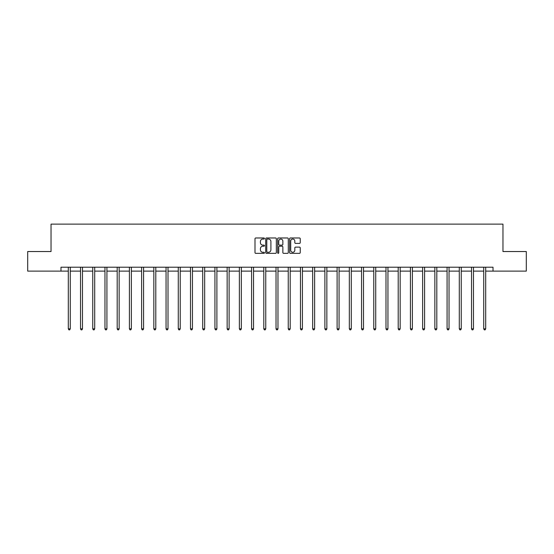<?xml version="1.0" encoding="UTF-8"?>
<svg xmlns="http://www.w3.org/2000/svg" width="554" height="554" viewBox="0 0 554 554"><rect width="100%" height="100%" fill="white"/><g stroke="black" fill="none" stroke-linecap="round" stroke-linejoin="round"><path stroke-width="0.83" d="M264.466 238.511A0.54 0.54 0 0 0 263.933 237.978L255.761 237.978A0.769 0.769 0 0 0 254.992 238.746L254.992 252.582A0.769 0.769 0 0 0 255.761 253.351L263.933 253.351A0.54 0.54 0 0 0 264.466 252.811A0.54 0.54 0 0 0 263.933 252.278L262.873 252.278A2.458 2.458 0 0 1 260.415 249.812L260.415 248.663A2.458 2.458 0 0 1 262.873 246.205L263.933 246.205A0.54 0.54 0 0 0 264.466 245.664A0.54 0.54 0 0 0 263.933 245.124L262.873 245.124A2.458 2.458 0 0 1 260.415 242.666L260.415 241.509A2.458 2.458 0 0 1 262.873 239.051L263.933 239.051A0.54 0.54 0 0 0 264.466 238.511M299.465 243.393A0.769 0.769 0 0 0 300.233 242.624L300.233 238.746A0.769 0.769 0 0 0 299.465 237.978L290.393 237.978A0.769 0.769 0 0 0 289.624 238.746L289.624 252.582A0.769 0.769 0 0 0 290.393 253.351L299.465 253.351A0.769 0.769 0 0 0 300.233 252.582L300.233 247.894A0.769 0.769 0 0 0 299.465 247.126L295.587 247.126A0.769 0.769 0 0 0 294.818 247.894L294.818 250.221A2.057 2.057 0 0 1 292.761 252.278A2.057 2.057 0 0 1 290.705 250.221L290.705 241.108A2.057 2.057 0 0 1 292.761 239.051A2.057 2.057 0 0 1 294.818 241.108L294.818 242.624A0.769 0.769 0 0 0 295.587 243.393L299.465 243.393M60.988 271.121L27.7 271.121L27.7 251.537L51.037 251.537L51.037 224.128L502.963 224.128L502.963 251.537L526.3 251.537L526.3 271.121L493.012 271.121L493.012 267.201L60.988 267.201L60.988 271.121L68.308 271.121M276.328 238.746A0.769 0.769 0 0 0 275.56 237.978L266.488 237.978A0.769 0.769 0 0 0 265.719 238.746L265.719 252.582A0.769 0.769 0 0 0 266.488 253.351L275.56 253.351A0.769 0.769 0 0 0 276.328 252.582L276.328 238.746M278.44 237.978L287.512 237.978A0.769 0.769 0 0 1 288.281 238.746L288.281 252.582A0.769 0.769 0 0 1 287.512 253.351L283.634 253.351A0.769 0.769 0 0 1 282.859 252.582L282.859 246.973A0.769 0.769 0 0 0 282.09 246.205L279.521 246.205A0.769 0.769 0 0 0 278.752 246.973L278.752 252.811A0.54 0.54 0 0 1 278.212 253.351A0.54 0.54 0 0 1 277.672 252.811L277.672 238.746A0.769 0.769 0 0 1 278.44 237.978M70.268 271.121L80.531 271.121M82.484 271.121L92.747 271.121M94.706 271.121L104.962 271.121M106.922 271.121L117.185 271.121M119.145 271.121L129.401 271.121M131.36 271.121L141.623 271.121M143.576 271.121L153.839 271.121M155.799 271.121L166.055 271.121M168.014 271.121L178.277 271.121M180.23 271.121L190.493 271.121M192.453 271.121L202.709 271.121M204.668 271.121L214.931 271.121M216.891 271.121L227.147 271.121M229.107 271.121L239.37 271.121M241.322 271.121L251.585 271.121M253.545 271.121L263.801 271.121M265.761 271.121L276.024 271.121M277.976 271.121L288.239 271.121M290.199 271.121L300.455 271.121M302.415 271.121L312.678 271.121M314.63 271.121L324.893 271.121M326.853 271.121L337.109 271.121M339.069 271.121L349.332 271.121M351.291 271.121L361.547 271.121M363.507 271.121L373.77 271.121M375.723 271.121L385.986 271.121M387.945 271.121L398.201 271.121M400.161 271.121L410.424 271.121M412.377 271.121L422.64 271.121M424.599 271.121L434.855 271.121M436.815 271.121L447.078 271.121M449.038 271.121L459.294 271.121M461.253 271.121L471.516 271.121M473.469 271.121L483.732 271.121M485.692 271.121L493.012 271.121M267.333 239.051A0.54 0.54 0 0 0 266.793 239.591L266.793 251.738A0.54 0.54 0 0 0 267.333 252.278L268.448 252.278A2.458 2.458 0 0 0 270.906 249.812L270.906 241.509A2.458 2.458 0 0 0 268.448 239.051L267.333 239.051M282.859 241.149A2.057 2.057 0 0 0 280.809 239.093A2.057 2.057 0 0 0 278.752 241.149L278.752 244.356A0.769 0.769 0 0 0 279.521 245.124L282.09 245.124A0.769 0.769 0 0 0 282.859 244.356L282.859 241.149M70.372 267.201L70.323 267.319A0.783 0.783 0 0 0 70.268 267.61L70.268 328.854L68.308 328.854L68.308 267.61A0.783 0.783 0 0 0 68.253 267.319L68.204 267.201M70.268 328.854L69.679 329.872L68.897 329.872L68.308 328.854M82.588 267.201L82.546 267.319A0.783 0.783 0 0 0 82.484 267.61L82.484 328.854L80.531 328.854L80.531 267.61A0.783 0.783 0 0 0 80.469 267.319L80.427 267.201M82.484 328.854L81.902 329.872L81.113 329.872L80.531 328.854M94.81 267.201L94.762 267.319A0.783 0.783 0 0 0 94.706 267.61L94.706 328.854L92.747 328.854L92.747 267.61A0.783 0.783 0 0 0 92.691 267.319L92.643 267.201M94.706 328.854L94.118 329.872L93.335 329.872L92.747 328.854M107.026 267.201L106.977 267.319A0.783 0.783 0 0 0 106.922 267.61L106.922 328.854L104.962 328.854L104.962 267.61A0.783 0.783 0 0 0 104.907 267.319L104.865 267.201M106.922 328.854L106.333 329.872L105.551 329.872L104.962 328.854M119.242 267.201L119.2 267.319A0.783 0.783 0 0 0 119.145 267.61L119.145 328.854L117.185 328.854L117.185 267.61A0.783 0.783 0 0 0 117.129 267.319L117.081 267.201M119.145 328.854L118.556 329.872L117.773 329.872L117.185 328.854M131.464 267.201L131.416 267.319A0.783 0.783 0 0 0 131.36 267.61L131.36 328.854L129.401 328.854L129.401 267.61A0.783 0.783 0 0 0 129.345 267.319L129.297 267.201M131.36 328.854L130.772 329.872L129.989 329.872L129.401 328.854M143.68 267.201L143.631 267.319A0.783 0.783 0 0 0 143.576 267.61L143.576 328.854L141.623 328.854L141.623 267.61A0.783 0.783 0 0 0 141.561 267.319L141.519 267.201M143.576 328.854L142.987 329.872L142.205 329.872L141.623 328.854M155.896 267.201L155.854 267.319A0.783 0.783 0 0 0 155.799 267.61L155.799 328.854L153.839 328.854L153.839 267.61A0.783 0.783 0 0 0 153.783 267.319L153.735 267.201M155.799 328.854L155.21 329.872L154.428 329.872L153.839 328.854M168.118 267.201L168.07 267.319A0.783 0.783 0 0 0 168.014 267.61L168.014 328.854L166.055 328.854L166.055 267.61A0.783 0.783 0 0 0 165.999 267.319L165.951 267.201M168.014 328.854L167.426 329.872L166.643 329.872L166.055 328.854M180.334 267.201L180.292 267.319A0.783 0.783 0 0 0 180.23 267.61L180.23 328.854L178.277 328.854L178.277 267.61A0.783 0.783 0 0 0 178.215 267.319L178.173 267.201M180.23 328.854L179.648 329.872L178.859 329.872L178.277 328.854M192.557 267.201L192.508 267.319A0.783 0.783 0 0 0 192.453 267.61L192.453 328.854L190.493 328.854L190.493 267.61A0.783 0.783 0 0 0 190.438 267.319L190.389 267.201M192.453 328.854L191.864 329.872L191.082 329.872L190.493 328.854M204.772 267.201L204.724 267.319A0.783 0.783 0 0 0 204.668 267.61L204.668 328.854L202.709 328.854L202.709 267.61A0.783 0.783 0 0 0 202.653 267.319L202.612 267.201M204.668 328.854L204.08 329.872L203.297 329.872L202.709 328.854M216.988 267.201L216.946 267.319A0.783 0.783 0 0 0 216.891 267.61L216.891 328.854L214.931 328.854L214.931 267.61A0.783 0.783 0 0 0 214.876 267.319L214.827 267.201M216.891 328.854L216.302 329.872L215.52 329.872L214.931 328.854M229.211 267.201L229.162 267.319A0.783 0.783 0 0 0 229.107 267.61L229.107 328.854L227.147 328.854L227.147 267.61A0.783 0.783 0 0 0 227.092 267.319L227.043 267.201M229.107 328.854L228.518 329.872L227.736 329.872L227.147 328.854M241.426 267.201L241.378 267.319A0.783 0.783 0 0 0 241.322 267.61L241.322 328.854L239.37 328.854L239.37 267.61A0.783 0.783 0 0 0 239.307 267.319L239.266 267.201M241.322 328.854L240.734 329.872L239.951 329.872L239.37 328.854M253.642 267.201L253.6 267.319A0.783 0.783 0 0 0 253.545 267.61L253.545 328.854L251.585 328.854L251.585 267.61A0.783 0.783 0 0 0 251.53 267.319L251.481 267.201M253.545 328.854L252.956 329.872L252.174 329.872L251.585 328.854M265.865 267.201L265.816 267.319A0.783 0.783 0 0 0 265.761 267.61L265.761 328.854L263.801 328.854L263.801 267.61A0.783 0.783 0 0 0 263.746 267.319L263.697 267.201M265.761 328.854L265.172 329.872L264.39 329.872L263.801 328.854M278.08 267.201L278.039 267.319A0.783 0.783 0 0 0 277.976 267.61L277.976 328.854L276.024 328.854L276.024 267.61A0.783 0.783 0 0 0 275.961 267.319L275.92 267.201M277.976 328.854L277.395 329.872L276.605 329.872L276.024 328.854M290.303 267.201L290.254 267.319A0.783 0.783 0 0 0 290.199 267.61L290.199 328.854L288.239 328.854L288.239 267.61A0.783 0.783 0 0 0 288.184 267.319L288.135 267.201M290.199 328.854L289.61 329.872L288.828 329.872L288.239 328.854M302.519 267.201L302.47 267.319A0.783 0.783 0 0 0 302.415 267.61L302.415 328.854L300.455 328.854L300.455 267.61A0.783 0.783 0 0 0 300.4 267.319L300.358 267.201M302.415 328.854L301.826 329.872L301.044 329.872L300.455 328.854M314.734 267.201L314.693 267.319A0.783 0.783 0 0 0 314.63 267.61L314.63 328.854L312.678 328.854L312.678 267.61A0.783 0.783 0 0 0 312.622 267.319L312.574 267.201M314.63 328.854L314.049 329.872L313.266 329.872L312.678 328.854M326.957 267.201L326.908 267.319A0.783 0.783 0 0 0 326.853 267.61L326.853 328.854L324.893 328.854L324.893 267.61A0.783 0.783 0 0 0 324.838 267.319L324.789 267.201M326.853 328.854L326.264 329.872L325.482 329.872L324.893 328.854M339.173 267.201L339.124 267.319A0.783 0.783 0 0 0 339.069 267.61L339.069 328.854L337.109 328.854L337.109 267.61A0.783 0.783 0 0 0 337.054 267.319L337.012 267.201M339.069 328.854L338.48 329.872L337.698 329.872L337.109 328.854M351.388 267.201L351.347 267.319A0.783 0.783 0 0 0 351.291 267.61L351.291 328.854L349.332 328.854L349.332 267.61A0.783 0.783 0 0 0 349.276 267.319L349.228 267.201M351.291 328.854L350.703 329.872L349.92 329.872L349.332 328.854M363.611 267.201L363.562 267.319A0.783 0.783 0 0 0 363.507 267.61L363.507 328.854L361.547 328.854L361.547 267.61A0.783 0.783 0 0 0 361.492 267.319L361.443 267.201M363.507 328.854L362.918 329.872L362.136 329.872L361.547 328.854M375.827 267.201L375.785 267.319A0.783 0.783 0 0 0 375.723 267.61L375.723 328.854L373.77 328.854L373.77 267.61A0.783 0.783 0 0 0 373.708 267.319L373.666 267.201M375.723 328.854L375.141 329.872L374.352 329.872L373.77 328.854M388.049 267.201L388.001 267.319A0.783 0.783 0 0 0 387.945 267.61L387.945 328.854L385.986 328.854L385.986 267.61A0.783 0.783 0 0 0 385.93 267.319L385.882 267.201M387.945 328.854L387.357 329.872L386.574 329.872L385.986 328.854M400.265 267.201L400.217 267.319A0.783 0.783 0 0 0 400.161 267.61L400.161 328.854L398.201 328.854L398.201 267.61A0.783 0.783 0 0 0 398.146 267.319L398.104 267.201M400.161 328.854L399.572 329.872L398.79 329.872L398.201 328.854M412.481 267.201L412.439 267.319A0.783 0.783 0 0 0 412.377 267.61L412.377 328.854L410.424 328.854L410.424 267.61A0.783 0.783 0 0 0 410.369 267.319L410.32 267.201M412.377 328.854L411.795 329.872L411.013 329.872L410.424 328.854M424.703 267.201L424.655 267.319A0.783 0.783 0 0 0 424.599 267.61L424.599 328.854L422.64 328.854L422.64 267.61A0.783 0.783 0 0 0 422.584 267.319L422.536 267.201M424.599 328.854L424.011 329.872L423.228 329.872L422.64 328.854M436.919 267.201L436.871 267.319A0.783 0.783 0 0 0 436.815 267.61L436.815 328.854L434.855 328.854L434.855 267.61A0.783 0.783 0 0 0 434.8 267.319L434.758 267.201M436.815 328.854L436.227 329.872L435.444 329.872L434.855 328.854M449.135 267.201L449.093 267.319A0.783 0.783 0 0 0 449.038 267.61L449.038 328.854L447.078 328.854L447.078 267.61A0.783 0.783 0 0 0 447.023 267.319L446.974 267.201M449.038 328.854L448.449 329.872L447.667 329.872L447.078 328.854M461.357 267.201L461.309 267.319A0.783 0.783 0 0 0 461.253 267.61L461.253 328.854L459.294 328.854L459.294 267.61A0.783 0.783 0 0 0 459.238 267.319L459.19 267.201M461.253 328.854L460.665 329.872L459.882 329.872L459.294 328.854M473.573 267.201L473.531 267.319A0.783 0.783 0 0 0 473.469 267.61L473.469 328.854L471.516 328.854L471.516 267.61A0.783 0.783 0 0 0 471.454 267.319L471.412 267.201M473.469 328.854L472.887 329.872L472.098 329.872L471.516 328.854M485.796 267.201L485.747 267.319A0.783 0.783 0 0 0 485.692 267.61L485.692 328.854L483.732 328.854L483.732 267.61A0.783 0.783 0 0 0 483.677 267.319L483.628 267.201M485.692 328.854L485.103 329.872L484.321 329.872L483.732 328.854"/></g></svg>
